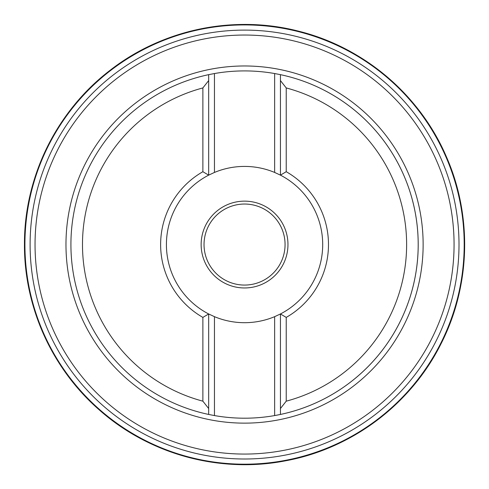 <?xml version="1.0" encoding="UTF-8"?>
<svg xmlns="http://www.w3.org/2000/svg" width="489" height="489" viewBox="0 0 489 489"><rect width="100%" height="100%" fill="white"/><g stroke="black" fill="none" stroke-linecap="round" stroke-linejoin="round"><path stroke-width="0.73" d="M24.456 244.555A220.099 220.099 0 0 0 354.604 435.167A220.099 220.099 0 0 0 354.604 53.943A220.099 220.099 0 0 0 24.456 244.555C24.034 177.544 56.449 111.382 109.652 70.636C162.348 29.242 234.488 14.297 299.292 31.363C364.299 47.629 420.32 95.477 446.555 157.14C472.576 216.358 470.357 287.012 440.668 344.482C410.613 404.372 351.701 448.609 285.796 460.76C220.05 473.725 148.986 454.281 98.998 409.66C52.017 368.657 24.138 306.903 24.45 244.555M286.23 317.404L280.441 313.969L274.653 316.664L274.653 415.571A173.644 173.644 0 0 0 280.441 74.658L280.441 80.581L280.441 74.658A173.644 173.644 0 0 1 280.441 414.446L280.441 408.529L286.23 401.169L286.23 317.404A83.925 83.925 0 0 0 286.23 171.706L286.23 87.934L280.441 80.581L280.441 175.141L274.653 172.446A78.142 78.142 0 0 0 214.457 172.446L208.669 175.141A78.142 78.142 0 0 0 208.669 313.969L208.669 414.446A173.644 173.644 0 0 1 208.669 74.658L208.669 80.581L202.88 87.934A162.067 162.067 0 0 0 202.88 401.169L208.669 408.529L208.669 414.446L214.457 415.571A173.644 173.644 0 0 0 274.653 415.571L280.441 414.446L280.441 313.969A78.142 78.142 0 0 0 280.441 175.141L286.23 171.706M286.23 87.934A162.067 162.067 0 0 1 286.23 401.169M274.653 415.571A173.644 173.644 0 0 0 280.441 74.658L274.653 73.539A173.644 173.644 0 0 0 214.457 73.539L208.669 74.658A173.644 173.644 0 0 0 208.669 414.446A173.644 173.644 0 0 1 208.669 74.658L208.669 175.141L202.88 171.706L202.88 87.934M274.653 316.664A78.142 78.142 0 0 1 214.457 316.664L208.669 313.969L202.88 317.404A83.925 83.925 0 0 1 202.88 171.706M204.035 244.555A40.52 40.52 0 0 0 264.812 279.641A40.52 40.52 0 0 0 264.812 209.463A40.52 40.52 0 0 0 204.035 244.555M201.144 244.555A43.411 43.411 0 0 1 266.26 206.957A43.411 43.411 0 0 1 266.26 282.147A43.411 43.411 0 0 1 201.144 244.555M202.88 401.169L202.88 317.404M459.006 244.555A214.451 214.451 0 0 1 137.33 430.271A214.451 214.451 0 0 1 137.33 58.833A214.451 214.451 0 0 1 459.006 244.555A214.451 214.451 0 0 1 137.33 430.271A214.451 214.451 0 0 1 137.33 58.833A214.451 214.451 0 0 1 459.006 244.555M24.921 244.555A219.634 219.634 0 0 0 354.372 434.764A219.634 219.634 0 0 0 354.372 54.346A219.634 219.634 0 0 0 24.921 244.555M454.067 244.555A209.512 209.512 0 0 0 244.555 35.043A209.512 209.512 0 0 0 35.043 244.555A209.512 209.512 0 0 0 244.555 454.067A209.512 209.512 0 0 0 454.067 244.555M65.972 244.555A178.577 178.577 0 0 1 333.846 89.903A178.577 178.577 0 0 1 333.846 399.207A178.577 178.577 0 0 1 65.972 244.555M214.457 316.664L214.457 415.571M214.457 73.539L214.457 172.446M274.653 73.539L274.653 172.446"/></g></svg>
